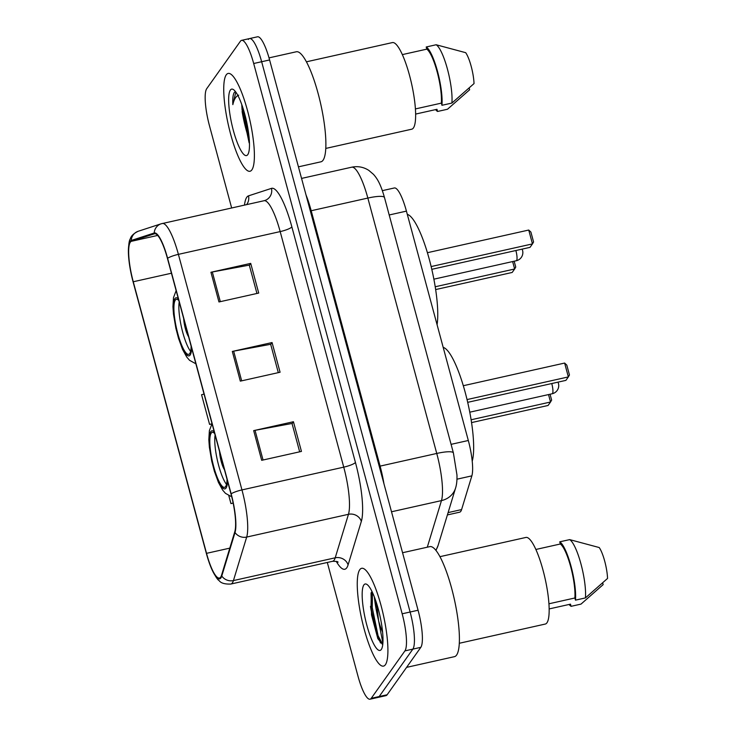 <?xml version="1.0" encoding="UTF-8"?>
<svg xmlns="http://www.w3.org/2000/svg" width="736" height="736" viewBox="0 0 736 736"><rect width="100%" height="100%" fill="white"/><g stroke="black" fill="none" stroke-linecap="round" stroke-linejoin="round"><path stroke-width="1.1" d="M394.192 188.011A31.317 6.882 77.4 0 1 394.33 187.974A31.317 6.882 77.4 0 1 406.428 211.122L468.317 440.496A31.317 6.882 77.4 0 1 471.859 475.861L461.592 509.579A31.317 6.882 77.4 0 1 460.8 511.318A31.317 6.882 77.4 0 1 459.623 512.192L447.396 514.933M244.444 113.059A41.759 9.182 -102.6 0 0 247.885 128.46M327.308 562.47L357.954 676.044A31.317 6.882 -102.6 0 0 370.052 699.2L385.958 695.64A31.317 6.882 -102.6 0 0 387.136 694.766L420.817 647.34A31.317 6.882 -102.6 0 0 418.076 610.236L269.597 59.956A31.317 6.882 -102.6 0 0 257.499 36.8L249.541 38.576A31.317 6.882 -102.6 0 0 248.372 39.45M370.052 699.2A31.317 6.882 -102.6 0 0 371.229 698.326L404.92 650.891L412.868 649.115A31.317 6.882 -102.6 0 0 410.118 612.012L261.648 61.732A31.317 6.882 -102.6 0 0 249.541 38.576A31.317 6.882 -102.6 0 1 261.648 61.732L410.118 612.012A31.317 6.882 -102.6 0 1 412.868 649.115L379.178 696.55L412.868 649.115L420.817 647.34M378.01 697.424A31.317 6.882 -102.6 0 0 379.178 696.55A31.317 6.882 -102.6 0 1 378.01 697.424M385.406 664.709A50.112 11.022 -102.6 0 0 382.214 610.043A50.112 11.022 -102.6 0 0 361.643 568.302A50.112 11.022 -102.6 0 0 359.766 569.701A50.112 11.022 -102.6 0 0 362.949 624.376A50.112 11.022 -102.6 0 0 383.52 666.108A50.112 11.022 -102.6 0 0 385.406 664.709A50.112 11.022 -102.6 0 0 382.214 610.043A50.112 11.022 -102.6 0 0 361.643 568.302A50.112 11.022 -102.6 0 0 359.766 569.701A50.112 11.022 -102.6 0 0 362.949 624.376A50.112 11.022 -102.6 0 0 383.52 666.108A50.112 11.022 -102.6 0 0 385.406 664.709M251.878 169.86A50.112 11.022 -102.6 0 0 248.694 115.184A50.112 11.022 -102.6 0 0 228.123 73.444A50.112 11.022 -102.6 0 0 226.246 74.842A50.112 11.022 -102.6 0 0 229.43 129.518A50.112 11.022 -102.6 0 0 250.001 171.258A50.112 11.022 -102.6 0 0 251.878 169.86A50.112 11.022 -102.6 0 0 248.694 115.184A50.112 11.022 -102.6 0 0 228.123 73.444A50.112 11.022 -102.6 0 0 226.246 74.842A50.112 11.022 -102.6 0 0 229.43 129.518A50.112 11.022 -102.6 0 0 250.001 171.258A50.112 11.022 -102.6 0 0 251.878 169.86M220.699 577.107A33.405 7.342 77.4 0 1 219.438 578.036A33.405 7.342 77.4 0 1 206.531 553.343L133.262 281.759A33.405 7.342 77.4 0 1 131.431 241.298L154.394 233.809A33.405 7.342 77.4 0 1 154.551 233.772A33.405 7.342 77.4 0 1 167.458 258.465L231.012 494.022A33.405 7.342 77.4 0 1 234.784 531.751L221.536 575.248A33.405 7.342 77.4 0 1 220.699 577.107M220.91 577.898A34.242 7.526 -102.6 0 0 221.775 575.994L235.023 532.496A34.242 7.526 -102.6 0 0 231.15 493.828L167.596 258.272A34.242 7.526 -102.6 0 0 154.21 232.999L131.247 240.479A34.242 7.526 -102.6 0 0 128.45 253.911A34.242 7.526 -102.6 0 0 133.115 281.962L206.393 553.536A34.242 7.526 -102.6 0 0 211.214 567.916A34.242 7.526 -102.6 0 0 220.91 577.898M378.433 619.887A41.759 9.182 77.4 0 1 374.32 596.859M249.302 140.015A41.759 9.182 77.4 0 1 242.107 111.486M404.92 650.891A31.317 6.882 -102.6 0 0 402.169 613.796L253.69 63.508A31.317 6.882 -102.6 0 0 241.592 40.36A31.317 6.882 -102.6 0 0 240.414 41.234L206.733 88.66A31.317 6.882 -102.6 0 0 209.475 125.764L231.656 207.966M253.681 430.624L293.434 421.728L301.447 451.416L261.685 460.313L253.681 430.624A8.354 1.582 164.9 0 1 255.033 430.339L263.046 460.009M210.947 272.265L250.709 263.378L258.722 293.066L218.96 301.962L210.947 272.265A8.354 1.582 164.9 0 1 212.308 271.989L220.312 301.659M232.318 351.44L272.072 342.553L280.085 372.241L240.322 381.138L232.318 351.44A8.354 1.582 164.9 0 1 233.671 351.164L241.675 380.834M228.832 495.742L230.948 503.59L233.156 503.102M204.047 394.082L201.572 394.726L209.585 424.414L211.876 423.908M272.072 342.553L270.71 344.476M278.309 372.637L270.664 344.301L233.671 351.164M250.709 263.378L249.338 265.3M256.947 293.462L249.292 265.126L212.308 271.989M293.434 421.728L292.072 423.651M299.672 451.821L292.026 423.476L255.033 430.339M209.585 424.414L211.931 423.807M230.948 503.59L233.146 503.028M382.886 643.135L378.562 620.568A23.598 5.189 -102.6 0 0 382.591 632.086M378.562 620.568L376.676 603.584M406.594 667.368L454.462 656.659A56.378 12.392 -102.6 0 0 456.578 655.086A56.378 12.392 -102.6 0 0 452.999 593.584A56.378 12.392 -102.6 0 0 429.852 546.627L402.555 552.736M459.31 643.273L545.275 624.054A44.372 9.752 -102.6 0 0 546.94 622.812A44.372 9.752 -102.6 0 0 544.116 574.402A44.372 9.752 -102.6 0 0 525.9 537.446L439.935 556.674M381.294 649.474A34.04 7.48 -102.6 0 0 381.469 649.207A34.04 7.48 -102.6 0 0 379.886 615.572A34.04 7.48 -102.6 0 0 366.988 584.476A34.04 7.48 -102.6 0 0 363.878 584.936A34.04 7.48 -102.6 0 0 366.859 625.26A34.04 7.48 -102.6 0 0 381.294 649.474M371.045 593.161L371.514 614.919L377.853 638.664L382.729 644.699M548.936 603.787L574.88 597.982A31.317 6.882 -102.6 0 0 570.667 566.665A31.317 6.882 -102.6 0 0 560.317 544.005L535.863 549.47M574.88 597.982L575.469 600.144L585.405 597.926L607.55 578.441A20.884 4.591 -102.6 0 0 599.214 547.538L569.673 539.617L559.728 541.834L560.317 544.005M585.405 597.926A33.405 7.342 -102.6 0 0 580.962 563.951A33.405 7.342 -102.6 0 0 569.673 539.617M575.469 600.144A33.405 7.342 -102.6 0 0 571.016 566.177A33.405 7.342 -102.6 0 0 559.728 541.834M602.72 582.967L603.161 584.614L581.017 604.1L571.081 606.326L570.492 604.155L549.157 608.93M569.112 604.468A33.405 7.342 -102.6 0 0 571.081 606.326M382.757 644.497L378.074 635.72L372.25 607.623L372.462 592.489M377.853 638.664L371.008 607.899L371.312 592.287M214.691 433.532A28.189 6.201 -102.6 0 0 212.262 432.345A28.189 6.201 -102.6 0 0 211.204 433.127A28.189 6.201 -102.6 0 0 212.998 463.882A28.189 6.201 -102.6 0 0 224.563 487.361A28.189 6.201 -102.6 0 0 225.621 486.57A28.189 6.201 -102.6 0 0 227.038 479.283M472.227 461.15A61.079 13.423 -102.6 0 0 466.164 396.042A61.079 13.423 -102.6 0 0 443.201 347.392M215.114 435.086A28.189 6.201 -102.6 0 0 217.543 460.994A28.189 6.201 -102.6 0 0 226.504 484.371M471.114 419.778L550.528 402.012L548.072 405.472L471.546 422.593M550.05 394.238L551.632 400.09L550.528 402.012L548.522 394.579M467.038 399.574L568.358 376.915L565.901 380.374L467.691 402.344M564.622 363.06L566.794 365.093L569.462 374.983L568.358 376.915L564.622 363.06L463.303 385.719M219.576 451.656A12.53 2.751 -102.6 0 0 224.443 469.688M298.439 166.842L320.942 161.81A56.378 12.392 -102.6 0 0 323.058 160.236A56.378 12.392 -102.6 0 0 319.47 98.725A56.378 12.392 -102.6 0 0 296.332 51.768L269.017 57.877M325.781 148.424L411.746 129.196A44.372 9.752 -102.6 0 0 413.411 127.954A44.372 9.752 -102.6 0 0 410.596 79.552A44.372 9.752 -102.6 0 0 392.38 42.587L306.415 61.815M241.776 104.622L242.052 109.692L242.236 105.929M234.609 92.11L234.296 92.478C233.018 94.392 232.53 98.44 232.843 104.632C234.085 99.222 236.035 96.066 238.712 95.165M247.765 154.624A34.04 7.48 -102.6 0 0 247.949 154.348A34.04 7.48 -102.6 0 0 246.367 120.713A34.04 7.48 -102.6 0 0 233.468 89.617A34.04 7.48 -102.6 0 0 230.359 90.077A34.04 7.48 -102.6 0 0 233.34 130.401A34.04 7.48 -102.6 0 0 247.765 154.624M242.052 109.692L249.145 142.913M415.417 108.928L441.361 103.123A31.317 6.882 -102.6 0 0 437.147 71.815A31.317 6.882 -102.6 0 0 426.797 49.146L402.334 54.611M441.361 103.123L441.94 105.294L451.886 103.068L474.03 83.582A20.884 4.591 -102.6 0 0 465.686 52.679L436.144 44.758L426.208 46.984L426.797 49.146M451.886 103.068A33.405 7.342 -102.6 0 0 447.433 69.092A33.405 7.342 -102.6 0 0 436.144 44.758M441.94 105.294A33.405 7.342 -102.6 0 0 437.497 71.318A33.405 7.342 -102.6 0 0 426.208 46.984M469.191 88.108L469.642 89.764L447.497 109.241L437.552 111.467L436.972 109.305L415.638 114.071M435.592 109.609A33.405 7.342 -102.6 0 0 437.552 111.467M232.843 104.632L235.814 92.092M249.173 138.35L244.297 112.534M178.802 300.509A28.189 6.201 -102.6 0 0 176.373 299.322A28.189 6.201 -102.6 0 0 175.315 300.113A28.189 6.201 -102.6 0 0 177.1 330.869A28.189 6.201 -102.6 0 0 188.674 354.347A28.189 6.201 -102.6 0 0 189.732 353.556A28.189 6.201 -102.6 0 0 191.139 346.26M437.074 324.705A61.079 13.423 -102.6 0 0 429.336 259.477A61.079 13.423 -102.6 0 0 407.312 214.369M179.216 302.073A28.189 6.201 -102.6 0 0 181.645 327.971A28.189 6.201 -102.6 0 0 190.615 351.357M435.224 286.764L514.639 268.999L512.182 272.458L435.657 289.57M514.16 261.216L515.743 267.067L514.639 268.999L512.633 261.556M431.149 266.561L532.468 243.901L530.012 247.36L431.802 269.321M528.724 230.046L530.895 232.07L533.572 241.969L532.468 243.901L528.724 230.046L427.414 252.706M183.687 318.633A12.53 2.751 -102.6 0 0 188.554 336.665M448.104 512.596L461.592 509.579M456.964 479.191L471.859 475.861M451.085 444.351L468.317 440.496M389.197 214.976L406.428 211.122M418.076 610.236L402.169 613.796M387.136 694.766L371.229 698.326M269.597 59.956L253.69 63.508M427.285 547.207L441.471 500.6L391.506 511.778M453.404 452.953A20.884 3.956 164.9 0 0 436.752 453.45L367.844 198.067A41.759 9.182 -102.6 0 0 351.716 167.192C357.871 165.94 363.593 167.017 368.856 170.412L373.492 174.368C377.228 178.609 380.494 183.586 384.496 197.57L453.404 452.953L456.964 474.978C457.13 480.35 456.66 484.702 455.575 488.051A20.884 18.989 -163.1 0 1 441.471 500.6A41.759 9.182 -102.6 0 0 436.752 453.45L380.098 466.118A41.759 9.182 77.4 0 1 383.962 483.819M384.496 197.57A20.884 3.956 164.9 0 0 367.844 198.067L311.19 210.735L380.098 466.118A5.216 0.994 -15.1 0 1 379.233 466.302M306.01 194.902A41.759 9.182 77.4 0 1 311.19 210.735A5.216 0.994 -15.1 0 1 310.325 210.91M455.575 488.051L438.122 545.385A20.884 18.989 -163.1 0 1 435.776 550.215M206.531 553.343L229.798 548.136M244.508 205.096A52.201 11.472 77.4 0 1 246.781 197.248A52.201 11.472 77.4 0 1 248.501 195.859L271.474 188.37A52.201 11.472 77.4 0 1 291.87 226.9L355.433 462.456A52.201 11.472 77.4 0 1 361.33 521.401L348.082 564.908A52.201 11.472 77.4 0 1 336.251 561.356M167.596 258.272A10.442 1.978 -15.1 0 1 178.397 254.362L241.96 489.918A41.759 9.182 77.4 0 1 246.68 537.068L233.432 580.575A41.759 9.182 77.4 0 1 232.374 582.894A41.759 9.182 77.4 0 1 230.81 584.053L332.58 561.292A41.759 9.182 -102.6 0 0 334.153 560.124A41.759 9.182 -102.6 0 0 335.211 557.805L348.459 514.308A41.759 9.182 -102.6 0 0 343.74 467.148L280.177 231.592A41.759 9.182 -102.6 0 0 264.04 200.726L264.767 200.523A10.442 10.184 71.9 0 0 271.474 188.37M221.775 575.994A10.442 9.494 -163.1 0 0 233.432 580.575L335.211 557.805A10.442 9.494 16.9 0 1 348.082 564.908M355.433 462.456A10.442 1.978 164.9 0 1 343.74 467.148L241.96 489.918A10.442 1.978 164.9 0 0 231.15 493.828M162.076 223.532A41.759 9.182 77.4 0 1 162.27 223.486A41.759 9.182 77.4 0 1 178.397 254.362L280.177 231.592A10.442 1.978 164.9 0 0 291.87 226.9M154.21 232.999A10.442 10.184 -108.1 0 1 161.175 223.79L138.202 231.27A10.442 10.184 -108.1 0 0 131.247 240.479M361.33 521.401A10.442 9.494 16.9 0 0 348.459 514.308L246.68 537.068A10.442 9.494 -163.1 0 1 235.023 532.496M246.606 204.626A10.442 10.184 71.9 0 0 248.501 195.859M131.431 241.298L157.66 235.428M133.262 281.759L171.433 273.222M375.848 601.054A41.759 9.182 -102.6 0 0 376.814 607.218M370.484 606.381A41.759 9.182 -102.6 0 0 380.549 642.979M214.222 431.811A29.753 6.541 -102.6 0 0 210.8 431.646A29.753 6.541 -102.6 0 0 213.412 466.891A29.753 6.541 -102.6 0 0 226.026 488.06A29.753 6.541 -102.6 0 0 227.498 480.994M551.761 383.539A8.354 1.84 77.4 0 1 551.788 383.622A8.354 1.84 77.4 0 1 552.515 393.521A8.354 1.84 77.4 0 1 552.202 393.751A8.354 8.354 0 0 0 557.989 382.15M242.328 106.196A41.759 9.182 -102.6 0 0 248.897 135.571M178.333 298.788A29.753 6.541 -102.6 0 0 174.91 298.623A29.753 6.541 -102.6 0 0 177.523 333.877A29.753 6.541 -102.6 0 0 190.136 355.037A29.753 6.541 -102.6 0 0 191.608 347.981M515.872 250.516A8.354 1.84 77.4 0 1 515.899 250.608A8.354 1.84 77.4 0 1 516.626 260.498A8.354 1.84 77.4 0 1 516.313 260.737A8.354 8.354 0 0 0 522.1 249.127M382.37 190.642L394.33 187.974M351.716 167.192L301.558 178.416M435.97 550.445L438.122 545.385M264.04 200.726L161.175 223.79M128.45 253.911C128.469 245.401 129.067 240.442 130.235 239.016C130.99 236.044 133.648 233.459 138.202 231.27M211.214 567.916C214.838 575.58 217.488 579.812 219.153 580.621C220.892 583.133 224.774 584.274 230.81 584.053M241.592 40.36L249.541 38.576M338.036 562.194C338.137 561.596 336.324 561.301 332.58 561.292M212.032 423.669L209.364 430.707L208.831 439.705L209.374 447.221L211.756 461.242L214.415 471.371L218.436 482.411L222.622 490.047L225.446 493.332L231.739 496.818M469.77 412.188L552.202 393.751M176.134 290.646L173.475 297.694L172.942 306.691L173.484 314.198L175.867 328.219L178.526 338.358L182.546 349.398L186.732 357.034L189.557 360.309L195.877 363.805M433.881 279.174L516.313 260.737"/></g></svg>
